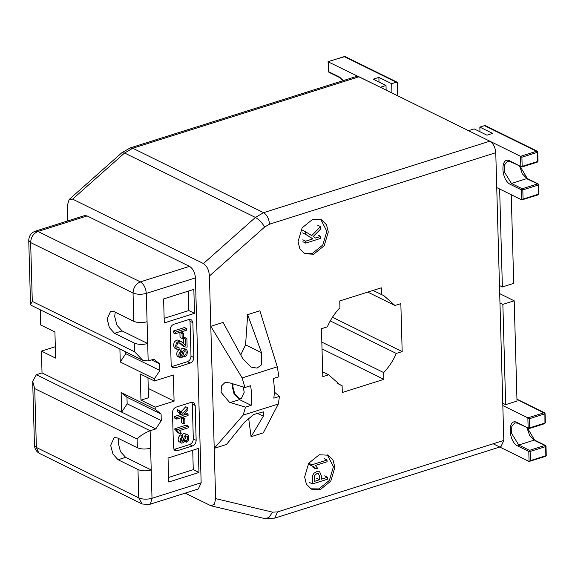 <?xml version="1.0" encoding="UTF-8"?>
<svg xmlns="http://www.w3.org/2000/svg" width="575" height="575" viewBox="0 0 575 575"><rect width="100%" height="100%" fill="white"/><g stroke="black" fill="none" stroke-linecap="round" stroke-linejoin="round"><path stroke-width="0.86" d="M521.899 157.227L520.548 156.314L536.806 151.175L537.582 151.807L536.806 151.175L537.395 152.325L521.899 157.227L522.158 166.376L537.654 161.482L537.582 151.807L485.537 126.177M479.974 131.747L479.845 127.097L492.638 133.4L486.975 135.19L474.174 128.893L468.503 130.683L520.548 156.314L520.828 166.34L521.611 166.973L522.158 166.376L520.828 166.34L521.611 166.973L522.158 166.376M484.754 125.544L479.845 127.097M496.743 187.579L521.769 199.906L523.07 199.072L522.812 189.923L522.222 188.765L521.489 189.879L522.812 189.923L538.308 185.021L538.495 184.503L537.718 183.871L538.308 185.021L538.567 194.178L538.02 194.767M538.753 193.66L538.567 194.178L538.753 193.66L538.567 194.178L523.07 199.072M520.123 166.434L527.354 178.573L538.157 183.892L538.689 184.719L538.94 193.868L538.286 194.803L521.769 199.906L521.489 189.879L510.679 184.553C500.796 180.406 500.099 155.408 510.025 161.014L521.611 166.973M538.495 184.503L537.718 183.871L522.222 188.765L511.412 183.447L504.275 171.745L504.505 164.874L507.545 161.266L510.363 161.625L521.87 167.002L537.366 162.107L538.027 161.173L537.776 152.023L537.244 151.196L485.199 125.566M87.105 215.941L84.496 215.632L35.363 231.157L37.964 231.466L87.105 215.941L189.498 266.362C192.963 268.575 194.939 272.421 195.428 277.883L201.149 482.77L198.31 488.994L149.177 504.519L150.521 503.643L152.008 498.295L201.149 482.77M147.969 377.789L148.522 397.749L140.961 400.135L155.185 407.136L174.088 401.163L173.355 375.008L154.452 380.981L140.235 373.98L140.961 400.135M55.322 346.725L41.422 351.117L55.638 358.117L54.913 331.962L40.688 324.961L40.264 309.788M148.264 388.448L174.088 401.163M150.614 448.162L150.125 430.725L155.796 428.936L121.663 412.131L127.154 403.801L126.967 397.26L121.117 392.509L121.663 412.131L42.025 372.916L36.354 374.706L150.125 430.725C144.246 433.14 139.912 435.915 137.123 439.034L137.36 447.753C141.263 449.312 145.683 449.449 150.614 448.162L151.218 469.962L125.623 457.355L120.506 451.684L118.206 442.958L118.773 438.596M32.682 381.326L34.471 445.338L36.376 447.465L34.73 388.614L32.682 381.326L36.354 374.706M137.971 469.545L138.762 497.885L36.376 447.465L38.762 452.927L39.754 453.567L142.14 503.988L138.762 497.885C142.665 499.445 147.085 499.582 152.008 498.295L151.218 469.962C146.294 471.241 141.874 471.105 137.971 469.545L118.062 459.741L125.623 457.355M154.452 380.981L154.395 378.803L159.879 370.473L159.699 363.932L153.848 359.181L148.178 360.978L142.701 360.23L134.687 351.842L32.293 301.422L30.54 304.47L31.036 305.246L142.701 360.23M41.422 351.117L42.025 372.916M155.796 428.936L161.28 420.605L161.101 414.065L155.243 409.314L155.185 407.136M32.293 301.422L30.648 242.571C30.949 237.137 33.393 233.436 37.964 231.466L140.357 281.887C143.858 284.172 145.834 288.01 146.287 293.408L147.689 343.541L122.094 330.934L116.977 325.263L114.677 316.53L115.244 312.175M198.289 448.493L198.957 472.47L168.719 482.022L168.051 458.045L198.289 448.493M193.84 289.376L194.515 313.353L164.27 322.906L163.602 298.928L193.84 289.376M196.154 440.371C195.989 443.073 194.767 444.928 192.496 445.927L177.373 450.699L174.663 450.268L173.47 447.537L172.5 412.663C172.651 409.946 173.873 408.092 176.158 407.107L191.281 402.327L193.983 402.766L195.177 405.497L196.154 440.371L193.308 438.969C193.157 441.686 191.942 443.541 189.649 444.525L174.534 449.298L177.373 450.699M193.84 357.542C193.674 360.245 192.452 362.099 190.181 363.098L175.059 367.871L172.356 367.439L171.163 364.708L170.186 329.834C170.337 327.118 171.558 325.263 173.844 324.278L188.967 319.506L191.669 319.937L192.862 322.668L193.84 357.542L190.993 356.141C190.842 358.865 189.628 360.712 187.335 361.697L172.22 366.476L175.059 367.871M195.428 277.883L146.287 293.408C141.357 294.688 136.943 294.551 133.041 292.991L30.648 242.571L28.75 240.451L30.54 304.47M168.59 477.466L193.265 469.667L192.726 450.247M198.957 472.47L193.265 469.667M164.148 318.349L188.823 310.55L188.284 291.13M194.515 313.353L188.823 310.55M173.966 449.427L174.534 449.298M191.842 402.198L192.338 404.096L193.308 438.969M182.555 435.936L180.421 434.887C178.07 437.216 177.538 439.451 178.825 441.586L181.757 443.174L183.863 442.441L185.624 436.741L186.336 436.022L187.242 436.274L187.666 437.783L187.292 439.609L186.084 440.738L186.336 442.261L188.255 440.421L188.837 437.438L188.442 435.57L187.464 434.535L186.142 434.484L184.266 436.511L183.044 441.269L182.095 441.578L181.484 439.918L181.808 438.387L182.807 437.46L182.555 435.936C180.205 438.265 179.673 440.5 180.96 442.635L181.506 443.081M185.531 437L185.229 438.423M187.536 434.571L184.007 433.435L182.836 434.183L182.067 435.699M175.871 430.251L177.826 432.666L179.961 433.715L181.312 433.291L179.537 430.574L188.428 427.764L188.384 426.183L176.971 429.784L176.999 430.804L177.495 430.991M188.384 426.183L186.25 425.126L174.843 428.734L174.872 429.755L176.999 430.804L179.961 433.715M184.769 418.363L182.634 417.313L181.326 417.73L181.47 422.718L183.597 423.775L184.906 423.358L184.769 418.363L183.461 418.78L183.597 423.775M179.63 410.794L177.502 409.745L177.56 411.786L180.974 414.46L174.57 416.487L174.613 418.068L176.748 419.118L188.083 415.538L188.039 413.95L184.783 414.978L183.734 414.129L187.924 409.666L187.867 407.79L182.771 413.339L179.63 410.794L179.688 412.843L183.109 415.509L176.697 417.536L176.748 419.118M187.867 407.79L185.732 406.741L180.636 412.289M188.039 413.95L185.905 412.9L184.453 413.36M171.652 366.606L172.22 366.476M189.527 319.377L190.023 321.267L190.993 356.141M181.125 350.628L178.99 349.578C176.64 351.907 176.108 354.143 177.395 356.277L180.327 357.866L182.433 357.132L184.194 351.433L184.906 350.714L185.811 350.966L186.235 352.475L185.862 354.308L184.654 355.429L184.906 356.953L186.825 355.113L187.407 352.13L187.019 350.261L186.034 349.226L184.712 349.176L182.843 351.203L181.614 355.961L180.665 356.277L180.054 354.617L180.377 353.079L181.377 352.152L181.125 350.628C178.775 352.957 178.243 355.192 179.529 357.327L180.076 357.772M184.108 351.699L183.799 353.115M186.106 349.262L182.584 348.127L181.405 348.881L180.636 350.391M179.17 347.81L177.438 347.631L176.762 345.92L177.272 343.922L178.624 342.786L180.306 343.074L184.942 346.912L187.127 347.135L186.889 338.574L185.517 339.006L185.696 345.446L181.391 341.708L178.631 341.183L176.417 342.988L175.591 346.258L176.518 348.96L179.012 349.456L179.17 347.81L176.899 346.797M179.105 342.707L182.455 345.668L184.942 346.912M180.794 341.363L177.84 340.033L176.496 340.134L174.282 341.938L173.463 345.208L174.39 347.911L177.035 349.32M183.382 338.086L183.54 343.613M186.889 338.574L184.755 337.525L183.382 337.956L185.517 339.006M183.339 333.062L181.204 332.012L179.896 332.422L180.04 337.417L182.174 338.467L183.475 338.05L183.339 333.062L182.031 333.471L182.174 338.467M186.609 328.591L184.474 327.534L173.14 331.121L173.183 332.702L175.317 333.759L186.652 330.172L186.609 328.591L175.267 332.17L175.317 333.759M161.28 420.605L127.154 403.801M155.243 409.314L121.117 392.509M161.101 414.065L126.967 397.26M119.902 349.003L120.261 361.998L125.753 353.668L125.702 351.857M154.395 378.803L120.261 361.998M159.879 370.473L125.753 353.668M159.699 363.932L151.541 359.914M118.062 459.741L112.944 454.077L110.652 445.345L114.195 437.568L117.451 437.949L137.36 447.753M148.178 360.978L147.689 343.541C142.758 344.82 138.345 344.684 134.442 343.124L114.533 333.32L109.415 327.657L107.115 318.924L110.666 311.14L113.922 311.528L133.831 321.332C137.734 322.891 142.154 323.028 147.078 321.741M182.771 355.903L184.906 356.953M183.454 354.84L184.654 355.429M177.395 356.277L179.529 357.327M179.824 354.193L181.952 355.242M179.896 332.422L182.031 333.471M173.14 331.121L175.267 332.17M184.201 441.205L186.336 442.261M184.884 440.148L186.084 440.738M178.825 441.586L180.96 442.635M181.254 439.501L183.382 440.551M174.843 428.734L176.971 429.784M181.326 417.73L183.461 418.78M174.57 416.487L176.697 417.536M180.974 414.46L183.109 415.509M177.56 411.786L179.688 412.843M499.474 285.523L502.378 286.954L513.712 283.367L511.24 194.717M502.378 286.954L499.639 189.01M499.517 293.573L514.201 300.804L517.004 401.07L505.662 404.656L502.766 403.226M499.963 302.96L502.859 304.391L505.662 404.656M514.201 300.804L502.859 304.391M242.125 377.919L277.287 366.814L259.886 310.787L247.66 314.654L261.56 352.719L261.46 364.845L257.068 368.115L251.081 367.123L242.779 358.656L223.093 322.417L210.802 326.298L242.125 377.919L244.964 387.5L229.827 382.885L225.048 382.476L221.425 386.012L221.109 392.337L229.454 402.277L245.511 407.114L243.167 415.114L214.216 448.356L210.802 326.298M248.63 418.09L251.067 436.713L263.293 432.853L278.322 404.009L243.167 415.114M274.297 392.028L279.464 396.391L278.322 404.009M277.287 366.814L278.918 376.769L273.283 378.551C274.433 385.566 274.62 392.107 273.829 398.166L279.464 396.391M247.66 314.654L245.583 344.856L240.745 354.919M251.067 436.713L263.328 416.214L263.372 411.851L253.733 414.51L244.555 422.143L226.5 444.475L214.216 448.356M245.511 407.114L251.153 405.332C251.936 399.273 251.757 392.732 250.599 385.717L244.964 387.5M251.153 405.332L239.523 399.611L230.374 402.5M232.286 383.633L232.092 385.739L234.054 393.933L239.523 399.611M243.132 386.939L244.224 392.251L241.392 398.475L238.783 398.166L234.686 393.638L232.853 386.652L233.098 383.877M493.163 443.785L529.072 461.466L530.373 460.64L530.121 451.483L529.525 450.333L528.792 451.44L530.121 451.483L545.617 446.588L545.804 446.063L545.021 445.431L545.617 446.588L545.876 455.738L530.373 460.64M527.433 427.994L534.657 440.134L545.467 445.46L545.991 446.279L546.25 455.436L545.589 456.363L529.072 461.466L528.792 451.44L517.989 446.121C508.099 441.967 507.402 416.968 517.327 422.582L528.914 428.533L529.46 427.944L528.137 427.901L527.857 417.874L529.208 418.787L529.46 427.944L544.956 423.042L544.892 413.375L544.108 412.735L527.857 417.874L502.83 405.548M545.876 455.738L545.33 456.334M544.892 413.375L516.954 399.366M544.956 423.042L544.417 423.638M528.914 428.533L528.137 427.901L528.914 428.533L529.46 427.944M397.735 95.831L397.368 82.764L396.585 82.132L391.676 83.684L391.934 92.978M397.368 82.764L345.316 57.133M386.134 90.124L386.005 85.474L380.334 87.263L328.498 61.985L328.282 61.633L344.54 56.501L343.994 57.09L344.54 56.501M386.005 85.474L373.204 79.17L378.875 77.381L391.676 83.684M379.004 82.024L378.875 77.381M329.346 72.292L328.562 71.659L329.346 72.292L328.562 71.659L328.749 71.142M312.448 483.97L327.57 479.191L327.513 477.257L321.353 479.198L321.252 475.568L319.65 471.752L316.487 471.723L313.907 473.283L312.505 475.712L312.448 483.97L309.602 482.569M316.739 478.364L319.578 479.758L314.166 481.469L314.252 475.834L316.631 473.743L318.471 473.714L319.477 476.15L319.578 479.758M324.667 475.856L327.513 477.257M324.185 458.634L327.031 460.036L311.916 464.808L311.945 465.93L314.036 466.857L315.883 468.877L317.659 468.316L315.323 465.47L327.082 461.754L327.031 460.036M313.044 467.475L315.883 468.877M309.098 464.528L311.945 465.93M309.07 463.407L311.916 464.808M305.72 243.11L320.843 238.338L320.785 236.397L315.546 238.057L313.167 236.548L320.584 229.087L320.512 226.607L311.7 235.621L305.397 231.639L305.476 234.277L312.965 238.869L305.663 241.177L305.72 243.11L302.874 241.716M302.824 239.775L305.663 241.177M310.119 237.468L312.965 238.869M302.63 232.875L305.476 234.277M302.558 230.237L305.397 231.639M317.666 225.206L320.512 226.607M317.939 234.995L320.785 236.397M503.801 440.421L277.553 511.908L274.721 518.133L500.969 446.646L503.801 440.421L495.765 152.706C495.283 147.243 493.3 143.405 489.835 141.184L359.001 76.763L356.392 76.453L130.144 147.94L132.753 148.242L124.588 153.015L72.608 199.13L203.442 263.551C207.05 266.117 209.034 270.279 209.401 276.036L215.618 498.618L214.497 504.131L211.047 505.806L185.136 493.156M72.608 199.13L69.144 199.482L67.196 206.015L67.613 220.972M298.051 241.557L302.134 227.829L312.685 219.348L321.533 219.801L326.514 224.789L328.289 232.005L324.207 245.733L313.655 254.222L304.808 253.762L299.827 248.781L298.051 241.557M360.539 294.378L339.746 300.948L339.94 307.733C334.686 313.253 330.488 319.628 327.34 326.859L321.461 328.72L322.798 376.668L328.677 374.814L339.868 384.732L342.118 385.717L342.305 392.495L383.884 379.363L383.698 372.578C388.944 367.051 393.149 360.676 396.297 353.452L402.177 351.591L400.84 303.636L394.953 305.498L383.769 295.579L381.52 294.594L381.326 287.816L360.539 294.378M334.866 467.41L333.09 460.194L328.109 455.206L319.262 454.753L308.71 463.234L304.628 476.97L306.403 484.186L311.384 489.167L320.232 489.627L330.783 481.138L334.866 467.41M320.807 219.478L326.866 231.308L322.783 245.036L312.232 253.518L304.11 253.388M367.756 292.1L394.953 305.498M396.297 353.452L330.258 320.929M332.458 317.256L402.177 351.591M322.022 348.896L383.884 379.363M383.698 372.578L321.835 342.118M373.053 290.425L381.52 294.594M337.712 383.547L342.118 385.717M322.661 371.853L328.677 374.814M310.687 488.793L318.809 488.93L329.36 480.441L333.442 466.713L327.383 454.882M519.671 166.211L522.294 173.801L526.908 178.552L511.412 183.447L510.679 184.553M527.692 179.184L537.718 183.871M537.654 161.482L537.107 162.071M510.801 161.647L510.025 161.014M189.498 266.362L140.357 281.887C135.815 283.877 133.371 287.586 133.041 292.991L133.831 321.332M34.73 388.614L137.123 439.034M192.496 445.927L189.649 444.525M192.338 404.096L195.177 405.497M190.181 363.098L187.335 361.697M190.023 321.267L192.862 322.668M134.442 343.124L134.687 351.842M114.533 333.32L122.094 330.934M245.583 344.856L261.56 352.719M256.73 412.958L263.328 416.214M526.98 427.771L529.604 435.361L534.218 440.112L518.722 445.007L511.585 433.313L511.808 426.434L514.848 422.826L517.665 423.186L529.18 428.562L544.676 423.667L545.337 422.74L545.078 413.583L544.554 412.764L516.947 399.172M534.994 440.745L545.021 445.431L529.525 450.333L518.722 445.007L517.989 446.121M544.108 412.735L544.705 413.892L529.208 418.787M545.804 446.063L545.021 445.431M518.111 423.214L517.327 422.582M328.282 61.633L328.562 71.659L339.372 76.985L343.347 80.579M339.372 76.985L340.156 77.618M209.401 276.036L264.622 227.053L269.517 224.185L495.765 152.706M277.553 511.908L272.586 512.16L215.618 498.618M203.442 263.551L255.422 217.436L263.587 212.671L132.753 148.242L359.001 76.763M264.622 227.053C262.15 222.748 259.088 219.542 255.422 217.436L124.588 153.015L121.821 152.742L130.144 147.94M269.517 224.185C269.007 218.752 267.03 214.913 263.587 212.671L489.835 141.184M263.824 518.247L264.708 518.571L268.748 517.629L272.586 512.16M274.721 518.133L264.708 518.571L211.047 505.806M39.754 453.567C36.469 451.785 34.708 449.046 34.471 445.338M142.14 503.988L149.177 504.519M35.355 231.164L35.363 231.157C31.115 232.774 28.915 235.872 28.75 240.451M397.03 82.153L344.978 56.523L328.109 61.575M343.153 80.637L339.71 77.596L328.9 72.27L328.375 71.451L328.102 61.59M69.144 199.482L121.821 152.742"/></g></svg>
